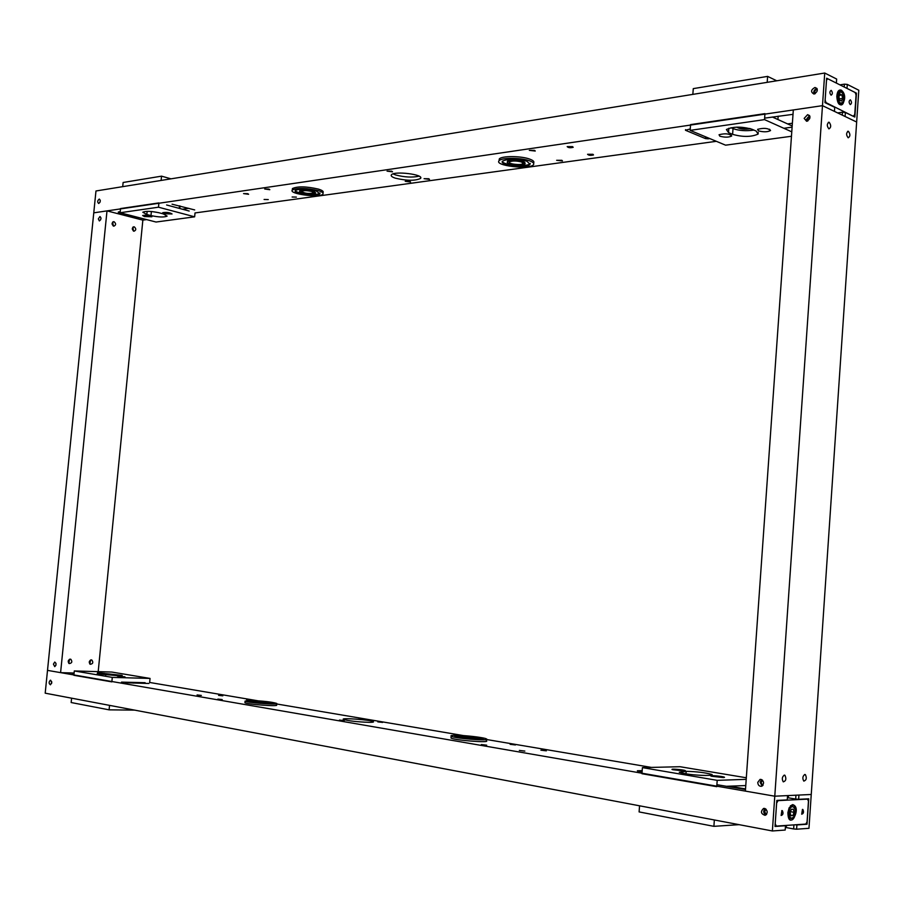 <?xml version="1.0" encoding="UTF-8"?>
<svg xmlns="http://www.w3.org/2000/svg" width="904" height="904" viewBox="0 0 904 904"><rect width="100%" height="100%" fill="white"/><g stroke="black" fill="none" stroke-linecap="round" stroke-linejoin="round"><path stroke-width="1.36" d="M296.376 197.095L292.128 197.004L296.376 197.095M268.974 189.105L269.821 189.693L264.691 189.004L268.974 189.105M409.851 181.365L410.574 181.975L405.207 181.308L409.851 181.365M391.782 171.195L392.539 171.828L387.059 171.138L391.782 171.195M428.801 178.743L429.502 179.354L424.078 178.687L428.801 178.743M534.614 150.369L535.247 151.047L529.326 150.358L534.614 150.369M561.87 160.302L562.469 160.946L556.638 160.302L561.87 160.302M592.934 154.279L593.51 154.946C590.696 155.635 588.719 155.409 587.566 154.29L592.934 154.279M572.582 146.629L573.181 147.318C570.334 148.019 568.333 147.793 567.17 146.629L572.582 146.629M247.752 193.693L248.6 194.281L243.56 193.592L247.752 193.693M268.262 199.558L264.092 199.468L268.262 199.558M814.188 94.005L813.871 94.027C810.526 91.959 810.888 89.778 814.967 87.473C818.256 89.315 817.996 91.496 814.188 94.005M816.967 88.558L816.832 88.581C814.176 89.609 813.25 91.428 814.063 94.016M98.762 203.457L98.683 203.468C97.203 202.089 97.406 200.62 99.282 199.061C100.751 200.36 100.57 201.829 98.762 203.457M100.321 200.733L99.915 202.394M824.73 73.032L95.971 190.981L93.767 212.835L822.482 105.655L834.437 111.384L834.72 107.339L824.956 102.627L826.64 78.196L836.381 83.089L836.652 79.043L824.73 73.032L822.482 105.655L793.316 109.949L745.382 791.113L774.773 796.198L787.553 795.599L787.26 799.893L776.818 800.424L775.022 826.459L785.486 825.725L785.192 830.041L772.378 830.968L822.482 105.655L856.653 122.029L858.8 90.23L847.285 84.411L844.415 84.162L844.223 87.021M839.929 84.863L844.415 84.162M837.646 112.921L842.505 112.232L842.302 115.158M847.285 84.411L847.014 88.411L856.45 93.157L854.834 117.045L845.376 112.48L842.505 112.232M393.059 173.907L395.658 174.958C404.472 177.252 412.292 177.659 419.106 176.178M182.416 209.219L188.778 208.327M787.61 123.916L792.379 123.238M795.949 795.204L795.678 799.057L798.639 799.317L798.933 795.057L811.25 794.48L856.653 122.029L845.104 116.492L845.376 112.48M395.376 178.178C391.963 177.048 390.63 175.93 391.387 174.845C394.065 170.686 424.71 174.54 420.484 178.472C415.139 180.947 406.766 180.845 395.376 178.178M138.504 217.502L139.86 217.853M120.209 211.717L118.345 211.988M138.493 217.661L118.3 212.451M194.699 209.931L172.065 204.191M705.606 136.82L705.47 138.594L708.148 138.82L708.216 137.916M792.107 127.136L783.847 128.289M709.821 138.583L708.148 138.82M690.249 128.944L685.481 130.266L685.526 129.656M705.47 138.594L685.481 130.266M793 114.333L764.626 118.141M716.341 141.306L195.015 212.948L194.642 216.824L158.494 207.197L120.108 212.745L156.042 222.034L194.642 216.824M146.64 219.604L142.855 220.124L107 210.881L93.767 212.835L47.505 670.372L774.773 796.198L811.25 794.48L808.967 828.313L796.605 829.205L796.899 824.934L795.271 824.787M856.45 93.157L855.455 93.304M179.512 205.829L179.263 208.372M179.783 208.519L180.032 205.965M144.414 216.564L142.651 215.502C146.504 214.915 149.578 215.333 151.883 216.768L144.414 216.564M164.46 213.773L162.731 212.689C166.641 212.067 169.749 212.496 172.065 213.965L164.46 213.773M151.397 211.502L150.991 215.593L146.832 214.508L147.149 211.333M146.832 214.508L142.798 212.214C145.713 210.914 151.104 211.095 158.968 212.756L163.319 213.898L167.127 216.124C164.2 217.423 158.821 217.242 150.991 215.593M151.917 211.547L158.471 212.621M189.196 211.039L166.607 204.982M158.494 207.197L158.912 202.914L120.514 208.564L120.108 212.745M161.545 176.156L161.115 180.438L122.707 186.653L123.125 182.484L161.545 176.156L171.003 178.834M778.163 116.175L777.926 119.52M736.703 127.136C739.641 129.069 744.297 129.6 750.67 128.73M749.857 128.481C744.421 129.125 740.252 128.662 737.336 127.125M719.866 136.21L719.042 134.741C725.144 133.204 729.37 133.622 731.709 135.984C728.827 137.442 724.872 137.521 719.866 136.21M758.366 130.831L757.608 129.34C763.903 127.735 768.219 128.142 770.547 130.56C767.519 132.097 763.451 132.187 758.366 130.831M731.008 127.724L733.02 128.594L732.602 134.346L728.534 132.605L728.85 128.244M728.534 132.605L726.387 129.521C733.11 126.47 741.653 126.379 752.004 129.249L756.23 131.091L758.117 134.063C751.36 137.092 742.851 137.193 732.602 134.346M733.02 128.594C739.02 130.718 745.981 131.216 753.925 130.086M791.768 131.837L764.524 119.622L690.147 130.368L725.562 145.171L791.463 136.267M792.186 125.984L772.389 117.023M764.524 119.622L764.953 113.644L690.577 124.605L690.147 130.368M767.62 76.388L767.191 82.343L692.837 94.378L693.278 88.626L767.62 76.388L776.762 80.795M533.563 163.183L533.575 163.014C534.58 161.748 533.337 160.46 529.834 159.149C521.235 155.827 501.381 155.759 499.245 159.014L499.121 160.528M529.688 160.878C533.19 162.178 534.445 163.466 533.439 164.731C529.676 169.884 493.9 165.726 499.098 160.731C501.245 157.499 521.088 157.567 529.688 160.878M526.987 161.262L530.004 164.347C527.009 168.472 498.353 165.138 502.534 161.149C508.104 158.573 516.252 158.607 526.987 161.262M530.241 163.398L530.06 163.658C527.586 167.263 502.929 165.251 502.353 161.398M525.145 163.048L523.167 161.115C516.308 159.42 511.099 159.398 507.528 161.048L507.438 161.782M523.111 161.805L525.054 163.782C523.145 166.426 504.771 164.291 507.472 161.737C511.042 160.087 516.252 160.11 523.111 161.805M521.608 162.019L523.133 163.567C521.642 165.624 507.28 163.952 509.393 161.963C512.184 160.675 516.252 160.697 521.608 162.019M323.022 193.128L323.067 192.563C323.813 191.456 322.242 190.292 318.366 189.083C306.23 186.348 297.586 186.167 292.433 188.552L292.342 189.501M318.219 190.62C322.106 191.829 323.666 192.993 322.931 194.089C320.389 198.145 288.421 193.987 292.286 190.077C297.439 187.716 306.083 187.896 318.219 190.62M316.095 190.925L319.869 193.693C317.846 196.948 292.241 193.614 295.359 190.495C299.473 188.597 306.388 188.744 316.095 190.925M319.982 193.015L319.926 193.083C318.253 195.965 296.015 193.693 295.303 190.563M315.507 192.642L313.089 190.733C306.885 189.343 302.467 189.252 299.823 190.462L299.778 190.959M313.033 191.354L315.462 193.128C314.174 195.219 297.766 193.072 299.766 191.083C302.411 189.874 306.829 189.964 313.033 191.354M311.846 191.512L313.744 192.914C308.377 193.964 304.286 193.433 301.484 191.309C303.552 190.36 306.998 190.428 311.846 191.512M850.461 99.903C851.896 102.039 851.839 103.598 850.28 104.593C848.72 102.57 848.732 100.988 850.325 99.847L850.461 99.903M831.273 90.423C832.753 92.592 832.686 94.185 831.092 95.18C829.476 93.123 829.499 91.519 831.138 90.366L831.273 90.423M815.25 93.62C814.21 91.575 814.866 90.129 817.193 89.293L817.261 89.293M817.126 88.874C814.436 89.801 813.679 91.44 814.866 93.813M826.584 78.919L827.714 78.738L826.493 80.219L825.126 100.118L826.064 102.66L852.788 116.051M827.714 78.738L855.173 92.513L856.065 94.999L854.755 114.469L853.591 115.949M825.262 102.785L826.064 102.66M838.901 91.643L840.969 90.524C845.534 92.423 844.98 106.423 840.404 104.785L839.081 103.949L839.816 103.655C836.053 98.095 836.211 94.016 840.268 91.428L841.714 92.479M841.285 90.151C838.709 89.439 837.217 91.496 836.833 96.31L836.833 96.558C838.223 115.068 850.472 97.316 841.285 90.151M842.72 102.141L840.166 103.779M840.415 102.966C842.144 103.485 843.229 102.186 843.647 99.056L843.658 97.598C842.099 84.637 833.861 98.163 840.415 102.966M840.065 94.05L838.923 96.751L839.646 100.095L841.5 100.999L842.63 98.434L841.906 94.965L840.065 94.05L841.906 94.965L842.63 98.434L841.5 100.999L839.895 100.457M839.172 98.954L842.63 98.434M839.161 95.383L841.906 94.965M510.15 744.331L515.461 744.952L510.15 744.331M481.323 744.546L486.691 745.178L481.323 744.546M377.838 721.867L382.618 722.42L377.838 721.867M339.452 720.07L344.243 720.612L339.452 720.07M359.035 718.68L363.747 719.211L359.035 718.68M217.864 699.097L222.203 699.572L217.864 699.097M246.589 699.583L250.894 700.069L246.589 699.583M218.587 695.368L222.802 695.831L218.587 695.368M197.095 694.95L201.343 695.425L197.095 694.95M519.348 750.433L524.851 751.088L519.348 750.433M540.897 750.184L546.366 750.84L540.897 750.184M50.647 680.215L51.731 682.52L50.443 684.791C48.726 683.537 48.703 682.011 50.387 680.215L50.647 680.215M51.652 681.537L51.551 683.526M764.535 808.425C767.891 810.673 768.061 812.967 765.055 815.34C760.863 813.86 760.366 811.566 763.552 808.447L764.535 808.425M765.157 808.617C763.055 810.888 763.281 813.024 765.812 815.024M793.927 824.889L793.644 828.945L796.605 829.205M798.639 799.317L808.741 798.808L807.023 824.233L796.899 824.934M793.644 828.945L785.373 827.409M74.105 673.028L60.591 672.644L47.505 670.372L45.2 693.176L772.378 830.968M795.678 799.057L787.407 797.644M745.529 788.932L730.556 786.356M369.081 722.341C357.125 721.912 348.582 720.94 343.452 719.414C339.847 717.527 371.069 719.855 373.386 721.641C374.041 722.115 372.606 722.341 369.081 722.341M716.883 784.695L745.495 789.497M637.365 770.976L642.1 771.801M637.376 770.762L642.19 770.637M125.328 682.769L148.945 683.481M72.173 673.616L74.06 673.503M72.196 673.446L74.015 673.932M150.053 678.429L111.813 672.056L74.309 670.949L112.288 677.401L150.053 678.429L149.657 682.463L257.979 700.803M276.534 703.945L463.537 735.607M451.062 737.461L451.017 738.014C454.068 740.286 491.335 743.156 486.341 740.738L486.442 739.495L651.355 767.406M805.837 824.007L807.023 824.233M730.579 786.141L730.511 787.034M723.369 777.587L711.448 776.231C706.973 774.852 724.409 776.344 724.522 777.338L723.369 777.587M684.226 770.999L672.632 769.688C668.361 768.377 685.379 769.801 685.435 770.762L684.226 770.999M709.787 775.327L705.482 775.462C694.656 775.236 685.921 774.174 679.277 772.276L686.181 771.338C696.927 771.598 705.561 772.66 712.092 774.513L709.787 775.327M681.548 772.999L681.661 771.462M746.32 777.768L680.023 766.716L642.416 767.62L717.2 780.344L746.207 779.35M642.416 767.62L641.953 773.711L716.748 786.672L717.2 780.344M726.262 786.299L745.766 785.553M739.054 824.663L713.9 826.335L639.094 811.916L639.557 805.803L714.352 819.973L713.9 826.335M133.125 682.407L133.057 683.096M133.611 683.108L133.679 682.418M124.967 676.847L117.407 676.079L124.967 676.847M104.966 673.48L97.53 672.734L104.966 673.48M117.983 675.695L97.135 673.83L105.937 673.649L122.198 675.39L117.983 675.695M101.293 674.633L101.406 673.525M74.309 670.949L73.879 675.288L111.847 681.876L112.288 677.401M121.498 682.113L145.115 682.701M134.662 710.126L109.101 709.843L71.156 702.532L71.597 698.17L109.542 705.369L109.101 709.843M244.961 702.351L244.927 702.69C246.882 704.431 280.082 706.815 276.443 704.962L276.556 703.719M250.442 700.453C262.962 700.962 271.675 701.933 276.59 703.369C280.229 705.199 247.029 702.803 245.074 701.086L250.442 700.453M252.51 700.803C262.533 701.21 269.516 701.99 273.437 703.142C276.341 704.6 249.809 702.69 248.238 701.312L252.51 700.803M248.815 701.549L252.837 701.447M268.906 702.803C270.748 703.741 253.787 702.521 252.781 701.64L255.504 701.312L272.816 703.549M268.782 703.64L268.895 702.984M256.668 701.515L267.143 702.679C264.058 703.086 259.855 702.781 254.544 701.764L256.668 701.515M455.582 735.302C464.746 735.212 484.521 737.528 486.488 738.93C491.482 741.325 454.215 738.455 451.164 736.206C450.316 735.63 451.785 735.325 455.582 735.302M458.215 735.754C469.345 736.116 477.594 737.088 482.951 738.658C486.928 740.568 457.153 738.274 454.701 736.466L458.215 735.754M455.085 736.647L460.147 736.5M477.549 738.116L482.51 739.201M477.414 739.348L477.843 738.534M462.023 736.398C469.153 736.636 474.43 737.246 477.866 738.252C480.386 739.483 461.368 738.014 459.786 736.862L462.023 736.398M463.503 736.647L475.888 738.105C477.854 739.054 463.006 737.913 461.763 737.009L463.503 736.647M802.458 809.385L802.876 809.498C803.995 812.018 803.599 813.589 801.701 814.21L802.458 809.385M781.915 810.572L782.356 810.696C783.497 813.272 783.09 814.866 781.124 815.464L781.915 810.572M766.66 814.21C764.456 812.696 764.298 811.069 766.163 809.329M765.824 809.024C763.744 811.001 763.936 812.843 766.389 814.549M776.649 802.797L775.191 824.007M806.345 798.933L807.487 799.125L808.458 801.17L807.057 821.883L805.803 824.064L776.333 826.109L775.327 824.03M776.785 802.82L778.095 800.616L776.943 800.413M778.095 800.616L807.487 799.125M775.056 825.872L776.333 826.109M790.345 805.905L792.311 804.899L793.599 805.249C798.311 807.814 794.514 822.843 789.96 819.566L788.695 818.097M792.627 804.605L789.124 807.814L787.904 812.583C788.243 832.347 802.91 807.441 792.627 804.605M51.743 682.26L51.686 682.995M793.057 817.611L789.972 818.493C787.09 813.34 787.757 809.148 791.972 805.939L794.367 807.905M792.492 806.673C786.48 807.543 789.655 824.561 794.22 815.984L795.17 812.233C795.215 808.764 794.322 806.91 792.492 806.673M790.887 815.736L792.864 815.611L794.062 812.346L793.305 809.193L791.328 809.306L790.119 812.549L790.887 815.736L792.864 815.611L794.062 812.346L793.305 809.193L791.328 809.306M790.525 815.193L792.864 815.611M790.243 811.656L794.062 812.346M91.281 659.897L91.835 660.022C93.485 662.429 92.954 663.852 90.264 664.293C88.648 662.361 88.987 660.903 91.281 659.897M89.858 664.022L90.581 660.022M70.263 659.152L70.851 659.287C72.512 661.739 71.97 663.163 69.212 663.581C67.585 661.638 67.936 660.157 70.263 659.152M68.817 663.333L69.585 659.276M134.255 226.847C136.357 228.735 136.267 230.204 133.973 231.232C131.724 229.435 131.758 227.955 134.097 226.814L134.255 226.847M133.487 231.074L132.899 227.186M114.073 221.729C116.22 223.65 116.119 225.13 113.791 226.169C111.486 224.35 111.531 222.859 113.904 221.695L114.073 221.729M113.328 226.023L112.706 222.079M98.333 218.926L99.948 216.519C101.451 217.898 101.259 219.378 99.372 220.949L98.333 218.926M101.011 218.124L100.593 219.909M53.426 664.135L54.726 662.056C56.444 663.321 56.455 664.858 54.748 666.655L53.426 664.135M55.98 663.355L55.867 665.434M98.197 671.649L142.855 220.124M60.591 672.644L107 210.881M132.809 227.288L133.363 231.006M112.605 222.169L113.203 225.966M90.468 660.078L89.756 663.931M69.461 659.321L68.727 663.242M804.831 774.468L805.374 774.615C806.944 778.061 806.436 780.231 803.814 781.112C802.266 778.378 802.605 776.163 804.831 774.468M784.344 775.123L784.921 775.282C786.536 778.807 785.994 780.999 783.293 781.858C781.711 779.067 782.062 776.83 784.344 775.123M848.46 131.34C850.449 134.289 850.348 136.447 848.178 137.803C846.042 134.99 846.087 132.82 848.314 131.283L848.46 131.34M829.217 122.322C831.262 125.328 831.171 127.509 828.923 128.888C826.719 126.018 826.764 123.814 829.058 122.255L829.217 122.322M804.164 118.379L807.6 114.672C810.978 116.718 810.651 118.921 806.594 121.26L804.164 118.379M809.611 115.712L806.368 119.407L806.797 121.238M757.778 782.378L760.027 779.429C764.196 780.92 764.66 783.214 761.428 786.31C759.168 786.367 757.947 785.056 757.778 782.378M761.654 779.621L760.128 782.288L762.162 786.028M807.894 120.887L807.747 118.424L809.961 116.763M809.894 116.356L809.611 116.379C807.283 117.328 806.583 118.899 807.498 121.068M763.044 785.226C760.863 783.678 760.739 782.05 762.66 780.355M762.332 780.05C760.196 781.971 760.343 783.802 762.761 785.553M786.412 825.409L786.265 827.567M788.457 795.554L788.299 797.791M686.181 771.338L685.989 773.847M105.937 673.649L105.791 675.096M816.877 88.411L814.967 87.473M420.586 177.376L420.484 178.472M730.737 134.696L731.709 135.984M769.519 129.215L770.547 130.56M758.117 134.063L758.241 132.425M499.098 160.731L499.245 159.014M530.06 163.658L530.004 164.347M507.528 161.048L507.472 161.737M523.179 162.946L523.133 163.567M292.286 190.077L292.433 188.552M319.926 193.083L319.869 193.693M299.823 190.462L299.766 191.083M838.923 90.603L840.539 90.355M764.355 808.402L763.552 808.447M712.092 774.513L712.058 775.101M245.074 701.086L244.927 702.69M252.713 702.284L252.781 701.64M451.164 736.206L451.017 738.014M459.718 737.585L459.786 736.862M781.79 810.594L782.356 810.696M791.927 804.955L793.599 805.249M791.655 805.984L790.48 805.769M789.972 818.493L788.796 818.278M91.835 660.022L91.067 659.897M70.851 659.287L70.037 659.163M134.097 226.814L133.329 226.915M113.904 221.695L113.113 221.808M805.374 774.615L804.616 774.502M784.921 775.282L784.13 775.157M848.314 131.283L847.579 131.374M829.058 122.255L828.29 122.368M809.498 115.565L807.6 114.672M760.908 779.395L760.027 779.429"/></g></svg>
